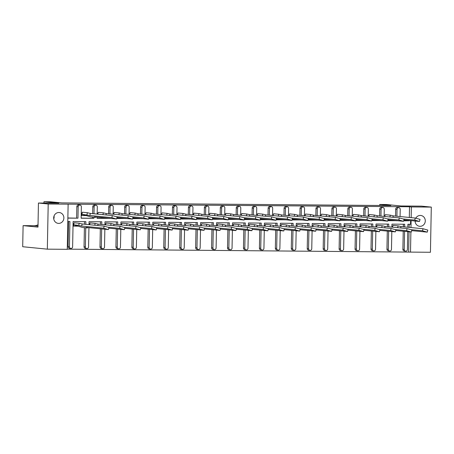 <?xml version="1.0" encoding="UTF-8"?>
<svg xmlns="http://www.w3.org/2000/svg" width="454" height="454" viewBox="0 0 454 454"><rect width="100%" height="100%" fill="white"/><g stroke="black" fill="none" stroke-linecap="round" stroke-linejoin="round"><path stroke-width="0.68" d="M415.092 221.036A5.448 5.102 95.6 0 0 419.661 226.302A5.448 5.102 95.6 0 0 420.086 226.325A5.448 5.102 95.6 0 0 425.284 221.155A5.448 5.102 95.6 0 0 420.727 215.463A5.448 5.102 95.6 0 0 420.296 215.44A5.448 5.102 95.6 0 0 415.819 218.136M415.41 221.07A5.448 5.102 -84.4 0 1 415.166 221.887M58.674 223.396A5.448 5.102 95.6 0 0 63.866 218.221A5.448 5.102 95.6 0 0 59.309 212.529A5.448 5.102 95.6 0 0 58.878 212.506A5.448 5.102 95.6 0 0 53.685 217.682A5.448 5.102 95.6 0 0 58.243 223.368A5.448 5.102 95.6 0 0 58.674 223.396M53.748 218.959A5.448 5.102 95.6 0 0 54.043 215.979M67.266 249.155L410.507 252.106L410.893 232M67.26 249.32L47.335 249.161L48.203 203.999L68.128 204.164L67.26 249.32M48.203 203.999L38.442 203.034L37.983 227.108L23.103 225.638L22.7 246.726L47.335 249.161M411.165 217.642L411.369 206.945L431.3 207.103L430.432 252.265L410.507 252.106M38.442 203.034L58.85 203.205L43.976 201.735L50.508 201.786L61.665 202.887L390.877 205.56L379.726 204.459L386.258 204.51L401.137 205.98L421.539 206.144L431.3 207.103M93.921 217.194L93.899 218.317L81.147 218.215L81.362 206.774A1.703 1.595 95.6 0 0 79.802 205.06A1.703 1.595 95.6 0 0 78.179 206.752L77.957 218.187L67.862 218.107M77.957 218.187L67.862 217.982M93.899 218.317L81.147 218.09M384.589 216.462L384.6 215.877M368.642 216.331L368.75 215.746M352.701 216.206L352.713 215.616M336.76 216.076L336.862 215.485M320.819 215.945L320.83 215.355M304.872 215.815L304.884 215.23M288.931 215.69L288.943 215.1M272.99 215.559L273.002 214.969M257.049 215.429L257.151 214.838M241.102 215.298L241.114 214.714M225.161 215.168L225.263 214.583M209.22 215.043L209.232 214.453M193.273 214.912L193.381 214.322M177.332 214.782L177.344 214.192M161.391 214.651L161.403 214.067M145.45 214.526L145.552 213.936M129.504 214.396L129.515 213.806M113.562 214.265L113.67 213.675M97.621 214.135L97.633 213.55M81.692 213.42L81.737 215.554L81.782 213.42M78.179 206.752L76.84 206.615L76.618 218.056M76.84 206.615A1.703 1.595 -84.4 0 1 78.599 204.936L79.938 205.066M97.167 214.089L97.309 206.905A1.703 1.595 95.6 0 0 95.749 205.191A1.703 1.595 95.6 0 0 94.12 206.876L92.781 206.746L92.65 213.647M92.582 217.063L92.559 218.187M92.781 206.746A1.703 1.595 -84.4 0 1 94.54 205.066L95.879 205.197M108.506 218.221L97.088 218.221M113.114 214.22L113.25 207.035A1.703 1.595 95.6 0 0 111.69 205.322A1.703 1.595 95.6 0 0 110.061 207.007L108.722 206.876L108.591 213.777M108.722 206.876A1.703 1.595 -84.4 0 1 110.487 205.197L111.82 205.327M124.447 218.351L116.752 218.38M129.055 214.35L129.191 207.16A1.703 1.595 95.6 0 0 127.631 205.446A1.703 1.595 95.6 0 0 126.002 207.137L124.663 207.007L124.532 213.902M124.663 207.007A1.703 1.595 -84.4 0 1 126.428 205.322L127.767 205.458M140.388 218.476L132.693 218.51M144.996 214.481L145.132 207.291A1.703 1.595 95.6 0 0 143.572 205.577A1.703 1.595 95.6 0 0 141.949 207.268L140.609 207.132L140.473 214.033M140.609 207.132A1.703 1.595 -84.4 0 1 142.369 205.452L143.708 205.583M156.335 218.607L148.634 218.641M160.937 214.611L161.079 207.421A1.703 1.595 95.6 0 0 159.519 205.707A1.703 1.595 95.6 0 0 157.89 207.393L156.551 207.262L156.42 214.163M156.551 207.262A1.703 1.595 -84.4 0 1 158.31 205.583L159.649 205.713M172.276 218.737L164.575 218.771M176.884 214.736L177.02 207.552A1.703 1.595 95.6 0 0 175.46 205.838A1.703 1.595 95.6 0 0 173.831 207.523L172.492 207.393L172.361 214.294M172.492 207.393A1.703 1.595 -84.4 0 1 174.257 205.713L175.596 205.844M188.217 218.868L180.522 218.896M192.825 214.867L192.961 207.682A1.703 1.595 95.6 0 0 191.401 205.968A1.703 1.595 95.6 0 0 189.772 207.654L188.433 207.523L188.302 214.419M188.433 207.523A1.703 1.595 -84.4 0 1 190.198 205.844L191.537 205.974M204.158 218.993L196.463 219.027M208.766 214.997L208.902 207.807A1.703 1.595 95.6 0 0 207.342 206.093A1.703 1.595 95.6 0 0 205.719 207.784L204.379 207.648L204.243 214.549M204.379 207.648A1.703 1.595 -84.4 0 1 206.139 205.968L207.478 206.105M220.105 219.123L212.404 219.157M224.707 215.128L224.849 207.938A1.703 1.595 95.6 0 0 223.289 206.224A1.703 1.595 95.6 0 0 221.66 207.915L220.321 207.779L220.19 214.68M220.321 207.779A1.703 1.595 -84.4 0 1 222.08 206.099L223.419 206.23M236.046 219.254L228.345 219.288M240.654 215.253L240.79 208.068A1.703 1.595 95.6 0 0 239.23 206.354A1.703 1.595 95.6 0 0 237.601 208.04L236.262 207.909L236.131 214.81M236.262 207.909A1.703 1.595 -84.4 0 1 238.027 206.23L239.366 206.36M251.987 219.384L244.292 219.413M256.595 215.383L256.731 208.199A1.703 1.595 95.6 0 0 255.171 206.485A1.703 1.595 95.6 0 0 253.542 208.17L252.203 208.04L252.072 214.941M252.203 208.04A1.703 1.595 -84.4 0 1 253.968 206.36L255.307 206.491M267.928 219.515L260.233 219.543M272.536 215.514L272.672 208.324A1.703 1.595 95.6 0 0 271.112 206.61A1.703 1.595 95.6 0 0 269.489 208.301L268.149 208.17L268.013 215.065M268.149 208.17A1.703 1.595 -84.4 0 1 269.909 206.485L271.248 206.621M283.875 219.64L276.174 219.674M288.477 215.644L288.619 208.454A1.703 1.595 95.6 0 0 287.059 206.74A1.703 1.595 95.6 0 0 285.43 208.431L284.091 208.295L283.96 215.196M284.091 208.295A1.703 1.595 -84.4 0 1 285.85 206.615L287.189 206.746M299.816 219.77L292.115 219.804M304.424 215.775L304.56 208.585A1.703 1.595 95.6 0 0 303 206.871A1.703 1.595 95.6 0 0 301.371 208.556L300.032 208.426L299.901 215.327M300.032 208.426A1.703 1.595 -84.4 0 1 301.796 206.746L303.136 206.876M315.757 219.901L308.062 219.935M320.365 215.9L320.501 208.715A1.703 1.595 95.6 0 0 318.941 207.001A1.703 1.595 95.6 0 0 317.312 208.687L315.973 208.556L315.842 215.457M315.973 208.556A1.703 1.595 -84.4 0 1 317.738 206.876L319.077 207.007M331.698 220.031L324.003 220.059M336.306 216.03L336.448 208.846A1.703 1.595 95.6 0 0 334.882 207.132A1.703 1.595 95.6 0 0 333.259 208.817L331.919 208.687L331.783 215.582M331.919 208.687A1.703 1.595 -84.4 0 1 333.679 207.007L335.018 207.137M347.645 220.156L339.944 220.19M352.247 216.161L352.389 208.971A1.703 1.595 95.6 0 0 350.829 207.257A1.703 1.595 95.6 0 0 349.2 208.948L347.86 208.812L347.73 215.712M347.86 208.812A1.703 1.595 -84.4 0 1 349.62 207.132L350.959 207.268M363.586 220.286L355.885 220.321M368.194 216.291L368.33 209.101A1.703 1.595 95.6 0 0 366.77 207.387A1.703 1.595 95.6 0 0 365.141 209.078L363.802 208.942L363.671 215.843M363.802 208.942A1.703 1.595 -84.4 0 1 365.566 207.262L366.906 207.393M379.527 220.417L371.832 220.451M384.135 216.416L384.271 209.232A1.703 1.595 95.6 0 0 382.711 207.518A1.703 1.595 95.6 0 0 381.082 209.203L379.748 209.073L379.612 215.973M379.748 209.073A1.703 1.595 -84.4 0 1 381.508 207.393L382.847 207.523M395.468 220.548L387.773 220.576M400.076 216.547L400.218 209.362A1.703 1.595 95.6 0 0 398.652 207.648A1.703 1.595 95.6 0 0 397.029 209.334L395.689 209.203L395.553 216.104M395.689 209.203A1.703 1.595 -84.4 0 1 397.449 207.523L398.788 207.654M409.264 220.462L409.258 220.752L403.714 220.706M409.321 217.46L409.525 206.763L68.128 204.164M109.845 218.351L97.088 218.346L97.111 217.097M109.84 218.448L108.5 218.312M125.786 218.482L116.718 218.505M125.786 218.578L124.447 218.442M141.727 218.612L132.659 218.629M141.727 218.703L140.388 218.573M157.669 218.737L148.6 218.76M157.669 218.834L156.329 218.703M173.615 218.868L164.547 218.89M173.61 218.964L172.276 218.834M189.556 218.998L180.488 219.021M189.556 219.095L188.217 218.959M205.497 219.129L196.429 219.146M205.497 219.22L204.158 219.089M221.444 219.259L212.37 219.276M221.439 219.35L220.099 219.22M237.385 219.384L228.317 219.407M237.38 219.481L236.046 219.35M253.326 219.515L244.258 219.537M253.326 219.611L251.987 219.475M269.267 219.645L260.199 219.668M269.267 219.742L267.928 219.605M285.214 219.776L276.14 219.793M285.208 219.867L283.869 219.736M301.155 219.901L292.087 219.923M301.15 219.997L299.816 219.867M317.096 220.031L308.028 220.054M317.096 220.128L315.757 219.997M333.037 220.162L323.969 220.184M333.037 220.258L331.698 220.122M348.984 220.292L339.91 220.309M348.978 220.383L347.639 220.252M364.925 220.417L355.857 220.44M364.92 220.513L363.586 220.383M380.866 220.548L371.798 220.57M380.866 220.644L379.527 220.513M396.807 220.678L387.739 220.701M396.807 220.775L395.468 220.638M85.812 224.344L85.863 221.654L73.111 221.552L72.623 246.766A1.703 1.595 95.6 0 1 70.864 248.446L69.524 248.315A1.703 1.595 -84.4 0 1 68.1 246.607L69.434 246.743A1.703 1.595 95.6 0 0 70.864 248.446M69.434 246.743L69.922 221.524L67.799 221.507M392.352 227.159L392.364 226.569M376.411 227.028L376.514 226.444M360.47 226.898L360.482 226.313M344.524 226.773L344.631 226.183M328.582 226.642L328.594 226.052M312.641 226.512L312.653 225.922M296.7 226.381L296.712 225.797M280.754 226.251L280.765 225.666M264.813 226.126L264.92 225.536M248.871 225.996L248.883 225.405M232.93 225.865L233.033 225.28M216.984 225.734L216.995 225.15M201.043 225.61L201.054 225.019M185.101 225.479L185.113 224.889M169.16 225.349L169.172 224.758M153.214 225.218L153.225 224.634M137.273 225.088L137.38 224.503M121.332 224.963L121.434 224.372M105.39 224.832L105.402 224.242M89.444 224.702L89.552 224.117M87.622 227.533L87.514 227.936L86.226 227.392L108.245 229.565L103.648 228.209L81.629 226.035L78.707 225.332L79.263 223.283L74.161 222.778L73.605 223.992L73.474 226.109L73.514 223.987M68.577 221.512L68.1 246.607M408.662 251.925L409.048 231.812M409.133 227.369L409.19 224.276M404.452 251.039A1.703 1.595 -84.4 0 1 402.891 249.325L404.23 249.456A1.703 1.595 95.6 0 0 405.791 251.17A1.703 1.595 95.6 0 0 407.42 249.484L407.76 231.688M403.373 224.231L403.322 226.796M403.237 231.239L402.891 249.325M388.511 250.909A1.703 1.595 -84.4 0 1 386.95 249.195L388.289 249.325A1.703 1.595 95.6 0 0 389.85 251.039A1.703 1.595 95.6 0 0 391.473 249.354L391.819 231.557M387.432 224.1L387.381 226.665M387.296 231.114L386.95 249.195M372.569 250.778A1.703 1.595 -84.4 0 1 371.003 249.064L372.342 249.195A1.703 1.595 95.6 0 0 373.903 250.909A1.703 1.595 95.6 0 0 375.532 249.223L375.872 231.427M371.486 223.97L371.44 226.54M371.355 230.984L371.003 249.064M356.623 250.648A1.703 1.595 -84.4 0 1 355.062 248.934L356.401 249.07A1.703 1.595 95.6 0 0 357.962 250.784A1.703 1.595 95.6 0 0 359.591 249.093L359.931 231.302M355.544 223.839L355.493 226.41M355.408 230.853L355.062 248.934M340.682 250.523A1.703 1.595 -84.4 0 1 339.121 248.809L340.46 248.94A1.703 1.595 95.6 0 0 342.021 250.653A1.703 1.595 95.6 0 0 343.65 248.962L343.99 231.171M339.603 223.714L339.552 226.279M339.467 230.723L339.121 248.809M324.741 250.392A1.703 1.595 -84.4 0 1 323.18 248.678L324.519 248.809A1.703 1.595 95.6 0 0 326.08 250.523A1.703 1.595 95.6 0 0 327.703 248.837L328.049 231.041M323.657 223.584L323.611 226.149M323.526 230.598L323.18 248.678M308.799 250.262A1.703 1.595 -84.4 0 1 307.233 248.548L308.572 248.678A1.703 1.595 95.6 0 0 310.133 250.392A1.703 1.595 95.6 0 0 311.762 248.707L312.102 230.91M307.716 223.453L307.67 226.024M307.585 230.467L307.233 248.548M292.853 250.131A1.703 1.595 -84.4 0 1 291.292 248.417L292.631 248.554A1.703 1.595 95.6 0 0 294.192 250.268A1.703 1.595 95.6 0 0 295.821 248.576L296.161 230.785M291.774 223.323L291.723 225.893M291.638 230.337L291.292 248.417M276.912 250.001A1.703 1.595 -84.4 0 1 275.351 248.287L276.69 248.423A1.703 1.595 95.6 0 0 278.251 250.137A1.703 1.595 95.6 0 0 279.88 248.446L280.22 230.655M275.833 223.192L275.782 225.763M275.697 230.206L275.351 248.287M260.971 249.876A1.703 1.595 -84.4 0 1 259.41 248.162L260.744 248.293A1.703 1.595 95.6 0 0 262.31 250.006A1.703 1.595 95.6 0 0 263.933 248.321L264.279 230.524M259.887 223.067L259.841 225.632M259.756 230.076L259.41 248.162M245.024 249.745A1.703 1.595 -84.4 0 1 243.463 248.032L244.802 248.162A1.703 1.595 95.6 0 0 246.363 249.876A1.703 1.595 95.6 0 0 247.992 248.19L248.332 230.394M243.946 222.937L243.9 225.502M243.809 229.951L243.463 248.032M229.083 249.615A1.703 1.595 -84.4 0 1 227.522 247.901L228.861 248.032A1.703 1.595 95.6 0 0 230.422 249.745A1.703 1.595 95.6 0 0 232.051 248.06L232.391 230.269M228.004 222.806L227.953 225.377M227.868 229.82L227.522 247.901M213.142 249.484A1.703 1.595 -84.4 0 1 211.581 247.771L212.92 247.907A1.703 1.595 95.6 0 0 214.481 249.621A1.703 1.595 95.6 0 0 216.11 247.929L216.45 230.138M212.063 222.676L212.012 225.246M211.927 229.69L211.581 247.771M197.201 249.359A1.703 1.595 -84.4 0 1 195.64 247.646L196.974 247.776A1.703 1.595 95.6 0 0 198.54 249.49A1.703 1.595 95.6 0 0 200.163 247.799L200.509 230.008M196.117 222.551L196.071 225.116M195.986 229.559L195.64 247.646M181.254 249.229A1.703 1.595 -84.4 0 1 179.693 247.515L181.032 247.646A1.703 1.595 95.6 0 0 182.593 249.359A1.703 1.595 95.6 0 0 184.222 247.674L184.562 229.877M180.176 222.42L180.13 224.985M180.039 229.435L179.693 247.515M165.313 249.098A1.703 1.595 -84.4 0 1 163.752 247.385L165.091 247.515A1.703 1.595 95.6 0 0 166.652 249.229A1.703 1.595 95.6 0 0 168.281 247.543L168.621 229.747M164.234 222.29L164.183 224.861M164.098 229.304L163.752 247.385M149.372 248.968A1.703 1.595 -84.4 0 1 147.811 247.254L149.15 247.39A1.703 1.595 95.6 0 0 150.711 249.104A1.703 1.595 95.6 0 0 152.34 247.413L152.68 229.622M148.293 222.159L148.242 224.73M148.157 229.174L147.811 247.254M133.431 248.837A1.703 1.595 -84.4 0 1 131.87 247.124L133.204 247.26A1.703 1.595 95.6 0 0 134.77 248.974A1.703 1.595 95.6 0 0 136.393 247.282L136.739 229.491M132.347 222.029L132.301 224.599M132.216 229.043L131.87 247.124M117.484 248.713A1.703 1.595 -84.4 0 1 115.923 246.999L117.263 247.129A1.703 1.595 95.6 0 0 118.823 248.843A1.703 1.595 95.6 0 0 120.452 247.158L120.792 229.361M116.406 221.904L116.36 224.469M116.269 228.912L115.923 246.999M101.543 248.582A1.703 1.595 -84.4 0 1 99.982 246.868L101.321 246.999A1.703 1.595 95.6 0 0 102.882 248.713A1.703 1.595 95.6 0 0 104.511 247.027L104.851 229.23M100.465 221.773L100.413 224.338M100.328 228.788L99.982 246.868M85.602 248.452A1.703 1.595 -84.4 0 1 84.041 246.738L85.38 246.868A1.703 1.595 95.6 0 0 86.941 248.582A1.703 1.595 95.6 0 0 88.57 246.897L88.939 227.664M84.523 221.643L84.472 224.214M84.404 227.63L84.041 246.738M101.753 224.475L101.804 221.785L89.052 221.683L88.995 224.656M117.694 224.599L117.751 221.915L104.993 221.807L104.936 224.787M133.641 224.73L133.692 222.04L120.934 221.938L120.877 224.917M149.582 224.861L149.633 222.171L136.881 222.068L136.824 225.048M165.523 224.991L165.574 222.301L152.822 222.199L152.765 225.173M181.464 225.122L181.521 222.432L168.763 222.324L168.706 225.303M197.411 225.246L197.462 222.556L184.704 222.454L184.647 225.434M213.352 225.377L213.403 222.687L200.651 222.585L200.594 225.564M229.293 225.507L229.344 222.818L216.592 222.715L216.535 225.695M245.234 225.638L245.291 222.948L232.533 222.846L232.476 225.82M261.181 225.763L261.232 223.079L248.474 222.971L248.417 225.95M277.122 225.893L277.173 223.203L264.421 223.101L264.364 226.081M293.063 226.024L293.114 223.334L280.362 223.232L280.305 226.211M309.004 226.154L309.06 223.464L296.303 223.362L296.246 226.336M324.951 226.285L325.002 223.595L312.244 223.487L312.187 226.467M340.892 226.41L340.943 223.72L328.191 223.618L328.134 226.597M356.833 226.54L356.884 223.85L344.132 223.748L344.075 226.728M372.774 226.671L372.83 223.981L360.073 223.879L360.016 226.852M388.72 226.801L388.772 224.111L376.014 224.009L375.957 226.983M404.662 226.926L404.713 224.242L391.961 224.134L391.904 227.113M409.258 220.752L403.68 220.831M410.598 220.882L410.529 224.287L407.902 224.265L407.845 227.244M85.744 227.76L85.38 246.868M101.668 228.918L101.321 246.999M117.609 229.049L117.263 247.129M133.555 229.174L133.204 247.26M149.497 229.304L149.15 247.39M165.438 229.435L165.091 247.515M181.379 229.565L181.032 247.646M197.325 229.696L196.974 247.776M213.267 229.82L212.92 247.907M229.208 229.951L228.861 248.032M245.149 230.082L244.802 248.162M261.095 230.212L260.744 248.293M277.036 230.337L276.69 248.423M292.978 230.467L292.631 248.554M308.919 230.598L308.572 248.678M324.865 230.728L324.519 248.809M340.806 230.859L340.46 248.94M356.748 230.984L356.401 249.07M372.689 231.114L372.342 249.195M388.635 231.245L388.289 249.325M404.576 231.375L404.23 249.456M397.029 209.334L396.892 216.235M381.082 209.203L380.951 216.104M365.141 209.078L365.01 215.973M349.2 208.948L349.069 215.843M333.259 208.817L333.123 215.718M317.312 208.687L317.181 215.588M301.371 208.556L301.24 215.457M285.43 208.431L285.299 215.327M269.489 208.301L269.353 215.202M253.542 208.17L253.411 215.071M237.601 208.04L237.47 214.941M221.66 207.915L221.529 214.81M205.719 207.784L205.583 214.68M189.772 207.654L189.641 214.555M173.831 207.523L173.7 214.424M157.89 207.393L157.759 214.294M141.949 207.268L141.813 214.163M126.002 207.137L125.872 214.038M110.061 207.007L109.93 213.908M94.12 206.876L93.989 213.777M410.978 227.55L411.108 220.644M409.525 206.763L411.369 206.945M379.703 205.469L379.726 204.459M38.023 224.792A10.209 9.562 -84.4 0 1 33.948 225.723L23.103 225.638M43.976 201.735L43.947 203.08M411.693 230.632L427.259 232.142L422.498 230.791L411.256 229.684M422.498 230.791L423.054 228.742L427.816 230.093L427.259 232.142M397.625 227.681L398.113 225.871L393.011 225.366L392.443 227.165M393.011 225.366L392.523 227.176M398.113 225.871L401.035 226.569L400.655 227.976M423.054 228.742L401.035 226.569M403.924 219.935L419.49 221.444L414.729 220.099L403.487 218.987M414.729 220.099L415.285 218.051L420.046 219.396L419.49 221.444M389.855 216.984L390.344 215.173L385.242 214.668L384.674 216.473M385.242 214.668L384.754 216.479M390.344 215.173L393.272 215.877L392.892 217.284M415.285 218.051L393.272 215.877M395.746 230.501L411.318 232.011L406.557 230.666L395.315 229.554M406.557 230.666L407.113 228.617L411.874 229.962L411.318 232.011M376.502 227.04L376.423 226.438M376.514 226.45L377.07 225.235L376.576 227.045M381.678 227.55L382.172 225.74L377.07 225.235M382.172 225.74L385.094 226.444L384.714 227.851M407.113 228.617L385.094 226.444M379.805 230.371L395.372 231.881L390.61 230.536L379.368 229.423M390.61 230.536L391.166 228.487L395.928 229.832L395.372 231.881M365.737 227.42L366.23 225.61L361.123 225.105L360.555 226.909M361.123 225.105L360.635 226.915M366.23 225.61L369.153 226.313L368.773 227.721M391.166 228.487L369.153 226.313M363.864 230.246L379.43 231.75L374.669 230.405L363.427 229.298M374.669 230.405L375.225 228.356L379.987 229.701L379.43 231.75M344.614 226.779L344.535 226.183M344.626 226.188L345.182 224.974L344.694 226.784M349.796 227.289L350.284 225.479L345.182 224.974M350.284 225.479L353.212 226.183L352.826 227.59M375.225 228.356L353.212 226.183M347.923 230.116L363.489 231.625L358.728 230.274L347.486 229.168M358.728 230.274L359.284 228.226L364.046 229.576L363.489 231.625M333.855 227.159L334.343 225.349L329.241 224.849L328.673 226.648M329.241 224.849L328.753 226.659M334.343 225.349L337.265 226.052L336.885 227.46M359.284 228.226L337.265 226.052M331.976 229.985L347.548 231.495L342.787 230.15L331.545 229.037M342.787 230.15L343.343 228.095L348.104 229.446L347.548 231.495M317.908 227.034L318.402 225.224L313.3 224.719L312.732 226.523M313.3 224.719L312.806 226.529M318.402 225.224L321.324 225.927L320.944 227.329M343.343 228.095L321.324 225.927M316.035 229.855L331.602 231.364L326.84 230.019L315.598 228.907M326.84 230.019L327.396 227.97L332.158 229.315L331.602 231.364M301.967 226.904L302.46 225.093L297.353 224.588L296.785 226.393M297.353 224.588L296.865 226.398M302.46 225.093L305.383 225.797L305.003 227.204M327.396 227.97L305.383 225.797M300.094 229.73L315.661 231.234L310.899 229.889L299.657 228.782M310.899 229.889L311.455 227.84L316.217 229.185L315.661 231.234M286.026 226.773L286.514 224.963L281.412 224.458L280.844 226.262M281.412 224.458L280.924 226.268M286.514 224.963L289.442 225.666L289.056 227.074M311.455 227.84L289.442 225.666M284.153 229.599L299.719 231.109L294.958 229.758L283.716 228.651M294.958 229.758L295.514 227.709L300.276 229.054L299.719 231.109M264.903 226.132L264.824 225.536M264.915 225.547L265.471 224.333L264.983 226.143M270.085 226.642L270.573 224.832L265.471 224.333M270.573 224.832L273.495 225.536L273.115 226.943M295.514 227.709L273.495 225.536M387.983 219.81L403.549 221.314L398.788 219.969L387.546 218.862M398.788 219.969L399.344 217.92L404.105 219.265L403.549 221.314M368.733 216.342L368.654 215.746M368.744 215.752L369.301 214.538L368.813 216.348M373.914 216.853L374.402 215.043L369.301 214.538M374.402 215.043L377.325 215.746L376.945 217.154M399.344 217.92L377.325 215.746M372.036 219.679L387.608 221.189L382.847 219.838L371.605 218.732M382.847 219.838L383.403 217.789L388.164 219.134L387.608 221.189M357.973 216.723L358.461 214.912L353.36 214.413L352.792 216.212M353.36 214.413L352.866 216.223M358.461 214.912L361.384 215.616L361.004 217.023M383.403 217.789L361.384 215.616M356.095 219.549L371.667 221.058L366.906 219.708L355.664 218.601M366.906 219.708L367.456 217.659L372.218 219.01L371.667 221.058M336.845 216.081L336.772 215.485M336.857 215.497L337.418 214.282L336.925 216.093M342.027 216.598L342.52 214.787L337.418 214.282M342.52 214.787L345.443 215.485L345.063 216.893M367.456 217.659L345.443 215.485M340.154 219.418L355.72 220.928L350.959 219.583L339.717 218.47M350.959 219.583L351.515 217.534L356.276 218.879L355.72 220.928M326.086 216.467L326.574 214.657L321.472 214.152L320.904 215.956M321.472 214.152L320.984 215.962M326.574 214.657L329.502 215.361L329.122 216.768M351.515 217.534L329.502 215.361M324.213 219.288L339.779 220.797L335.018 219.452L323.776 218.34M335.018 219.452L335.574 217.404L340.335 218.749L339.779 220.797M310.144 216.337L310.632 214.526L305.531 214.021L304.963 215.826M305.531 214.021L305.043 215.832M310.632 214.526L313.555 215.23L313.175 216.637M335.574 217.404L313.555 215.23M308.266 219.163L323.838 220.667L319.077 219.322L307.835 218.215M319.077 219.322L319.633 217.273L324.394 218.618L323.838 220.667M294.198 216.206L294.691 214.396L289.59 213.891L289.022 215.695M289.59 213.891L289.096 215.701M294.691 214.396L297.614 215.1L297.234 216.507M319.633 217.273L297.614 215.1M292.325 219.032L307.897 220.542L303.136 219.191L291.894 218.085M303.136 219.191L303.686 217.143L308.448 218.493L307.897 220.542M278.257 216.076L278.75 214.265L273.649 213.766L273.075 215.565M273.649 213.766L273.155 215.576M278.75 214.265L281.673 214.969L281.293 216.376M303.686 217.143L281.673 214.969M268.206 229.469L283.778 230.978L279.017 229.628L267.775 228.521M279.017 229.628L279.573 227.579L284.335 228.929L283.778 230.978M254.138 226.518L254.632 224.707L249.53 224.202L248.962 226.001M249.53 224.202L249.036 226.013M254.632 224.707L257.554 225.405L257.174 226.813M279.573 227.579L257.554 225.405M252.265 229.338L267.832 230.848L263.07 229.503L251.828 228.39M263.07 229.503L263.626 227.454L268.388 228.799L267.832 230.848M233.016 225.876L232.942 225.275M233.027 225.286L233.583 224.072L233.095 225.882M238.197 226.387L238.691 224.577L233.583 224.072M238.691 224.577L241.613 225.28L241.233 226.688M263.626 227.454L241.613 225.28M236.324 229.208L251.891 230.717L247.129 229.372L235.887 228.26M247.129 229.372L247.685 227.323L252.447 228.668L251.891 230.717M222.256 226.257L222.744 224.446L217.642 223.941L217.074 225.746M217.642 223.941L217.154 225.752M222.744 224.446L225.672 225.15L225.286 226.557M247.685 227.323L225.672 225.15M276.384 218.902L291.95 220.411L287.189 219.066L275.947 217.954M287.189 219.066L287.745 217.012L292.507 218.363L291.95 220.411M257.134 215.44L257.055 214.838M257.146 214.85L257.702 213.635L257.214 215.446M262.316 215.951L262.804 214.14L257.702 213.635M262.804 214.14L265.732 214.844L265.352 216.246M287.745 217.012L265.732 214.844M260.443 218.771L276.009 220.281L271.248 218.936L260.006 217.824M271.248 218.936L271.804 216.887L276.565 218.232L276.009 220.281M246.374 215.82L246.863 214.01L241.761 213.505L241.193 215.309M241.761 213.505L241.273 215.315M246.863 214.01L249.785 214.714L249.405 216.121M271.804 216.887L249.785 214.714M244.496 218.646L260.068 220.15L255.307 218.805L244.065 217.699M255.307 218.805L255.863 216.757L260.624 218.102L260.068 220.15M225.252 215.179L225.173 214.583M225.263 214.589L225.82 213.374L225.326 215.185M230.428 215.69L230.921 213.879L225.82 213.374M230.921 213.879L233.844 214.583L233.464 215.991M255.863 216.757L233.844 214.583M220.383 229.083L235.949 230.587L231.188 229.242L219.946 228.135M231.188 229.242L231.744 227.193L236.506 228.538L235.949 230.587M206.315 226.126L206.803 224.316L201.701 223.811L201.133 225.615M201.701 223.811L201.213 225.621M206.803 224.316L209.725 225.019L209.345 226.427M231.744 227.193L209.725 225.019M204.436 228.952L220.008 230.462L215.247 229.111L204.005 228.004M215.247 229.111L215.803 227.062L220.565 228.413L220.008 230.462M190.368 225.996L190.862 224.185L185.76 223.686L185.192 225.485M185.76 223.686L185.266 225.496M190.862 224.185L193.784 224.889L193.404 226.296M215.803 227.062L193.784 224.889M188.495 228.822L204.062 230.331L199.3 228.986L188.058 227.874M199.3 228.986L199.856 226.932L204.618 228.283L204.062 230.331M174.427 225.871L174.921 224.06L169.813 223.555L169.246 225.36M169.813 223.555L169.325 225.366M174.921 224.06L177.843 224.764L177.463 226.166M199.856 226.932L177.843 224.764M228.555 218.516L244.127 220.025L239.366 218.675L228.124 217.568M239.366 218.675L239.916 216.626L244.678 217.971L244.127 220.025M214.487 215.559L214.98 213.749L209.879 213.249L209.305 215.048M209.879 213.249L209.385 215.06M214.98 213.749L217.903 214.453L217.523 215.86M239.916 216.626L217.903 214.453M212.614 218.385L228.18 219.895L223.419 218.55L212.177 217.438M223.419 218.55L223.975 216.496L228.737 217.846L228.18 219.895M193.364 214.918L193.285 214.322M193.376 214.333L193.932 213.119L193.444 214.929M198.546 215.434L199.034 213.624L193.932 213.119M199.034 213.624L201.962 214.322L201.576 215.729M223.975 216.496L201.962 214.322M196.673 218.255L212.239 219.764L207.478 218.419L196.236 217.307M207.478 218.419L208.034 216.371L212.795 217.716L212.239 219.764M182.604 215.304L183.093 213.493L177.991 212.988L177.423 214.793M177.991 212.988L177.503 214.799M183.093 213.493L186.015 214.197L185.635 215.605M208.034 216.371L186.015 214.197M172.554 228.691L188.121 230.201L183.359 228.856L172.117 227.743M183.359 228.856L183.915 226.807L188.677 228.152L188.121 230.201M158.486 225.74L158.974 223.93L153.872 223.425L153.304 225.229M153.872 223.425L153.384 225.235M158.974 223.93L161.902 224.634L161.516 226.041M183.915 226.807L161.902 224.634M156.613 228.566L172.179 230.07L167.418 228.725L156.176 227.619M167.418 228.725L167.974 226.677L172.736 228.022L172.179 230.07M137.363 225.099L137.284 224.503M137.375 224.509L137.931 223.294L137.443 225.105M142.545 225.61L143.033 223.799L137.931 223.294M143.033 223.799L145.955 224.503L145.575 225.91M167.974 226.677L145.955 224.503M140.666 228.436L156.238 229.945L151.477 228.595L140.235 227.488M151.477 228.595L152.033 226.546L156.795 227.891L156.238 229.945M121.422 224.968L121.343 224.372M121.434 224.384L121.99 223.169L121.496 224.98M126.598 225.479L127.092 223.669L121.99 223.169M127.092 223.669L130.014 224.372L129.634 225.78M152.033 226.546L130.014 224.372M180.726 218.124L196.298 219.634L191.537 218.289L180.295 217.177M191.537 218.289L192.093 216.24L196.854 217.585L196.298 219.634M166.658 215.173L167.151 213.363L162.05 212.858L161.482 214.663M162.05 212.858L161.556 214.668M167.151 213.363L170.074 214.067L169.694 215.474M192.093 216.24L170.074 214.067M164.785 217.999L180.357 219.503L175.596 218.158L164.354 217.052M175.596 218.158L176.146 216.11L180.908 217.455L180.357 219.503M145.535 214.532L145.462 213.936M145.547 213.942L146.109 212.727L145.615 214.543M150.717 215.043L151.21 213.232L146.109 212.727M151.21 213.232L154.133 213.936L153.753 215.344M176.146 216.11L154.133 213.936M148.844 217.869L164.41 219.378L159.649 218.028L148.407 216.921M159.649 218.028L160.205 215.979L164.967 217.33L164.41 219.378M134.776 214.912L135.264 213.102L130.162 212.603L129.594 214.401M130.162 212.603L129.674 214.413M135.264 213.102L138.192 213.806L137.806 215.213M160.205 215.979L138.192 213.806M124.725 228.305L140.292 229.815L135.53 228.47L124.288 227.358M135.53 228.47L136.087 226.415L140.848 227.766L140.292 229.815M110.657 225.354L111.151 223.544L106.043 223.039L105.476 224.838M106.043 223.039L105.555 224.849M111.151 223.544L114.073 224.242L113.693 225.649M136.087 226.415L114.073 224.242M108.784 228.175L124.351 229.684L119.589 228.339L108.347 227.227M119.589 228.339L120.145 226.291L124.907 227.636L124.351 229.684M89.534 224.713L89.455 224.111M89.546 224.123L90.102 222.908L89.614 224.719M94.716 225.224L95.204 223.413L90.102 222.908M95.204 223.413L98.132 224.117L97.746 225.524M120.145 226.291L98.132 224.117M103.648 228.209L104.204 226.16L108.966 227.505L108.41 229.554M78.099 226.154L73.565 226.12L73.605 224.826L82.412 227.431L87.514 227.936M74.161 222.778L73.605 224.826L78.707 225.332M79.263 223.283L82.185 223.987L81.629 226.035M104.204 226.16L82.185 223.987M132.903 217.738L148.469 219.248L143.708 217.903L132.466 216.791M143.708 217.903L144.264 215.849L149.026 217.199L148.469 219.248M113.653 214.277L113.574 213.675M113.665 213.686L114.221 212.472L113.733 214.282M118.835 214.787L119.323 212.977L114.221 212.472M119.323 212.977L122.245 213.681L121.865 215.083M144.264 215.849L122.245 213.681M116.956 217.608L132.528 219.117L127.767 217.772L116.525 216.66M127.767 217.772L128.323 215.724L133.084 217.069L132.528 219.117M102.888 214.657L103.381 212.847L98.28 212.341L97.712 214.146M98.28 212.341L97.786 214.152M103.381 212.847L106.304 213.55L105.924 214.958M128.323 215.724L106.304 213.55M116.417 218.998L111.826 217.642L89.807 215.468L81.782 214.265L90.584 216.864L95.692 217.37L94.404 216.83L116.417 218.998M111.826 217.642L112.376 215.593L117.138 216.938L116.587 218.987M86.271 215.588L81.737 215.554L82.339 212.211L81.777 213.425M86.884 214.765L87.44 212.716L82.339 212.211M95.8 216.967L95.692 217.37M87.44 212.716L90.363 213.42L89.807 215.468M112.376 215.593L90.363 213.42M38 226.126L33.948 225.723M405.655 251.164L404.315 251.028M389.714 251.034L388.374 250.903M373.773 250.903L372.433 250.773M357.826 250.773L356.492 250.642M341.885 250.648L340.545 250.512M325.944 250.517L324.604 250.387M310.003 250.387L308.663 250.256M294.056 250.256L292.722 250.126M278.115 250.126L276.775 249.995M262.174 250.001L260.834 249.865M246.233 249.87L244.893 249.74M230.286 249.74L228.952 249.609M214.345 249.609L213.005 249.479M198.404 249.484L197.064 249.348M182.463 249.354L181.123 249.223M166.516 249.223L165.182 249.093M150.575 249.093L149.235 248.962M134.634 248.962L133.294 248.832M118.693 248.837L117.353 248.701M102.746 248.707L101.412 248.576M86.805 248.576L85.465 248.446"/></g></svg>

